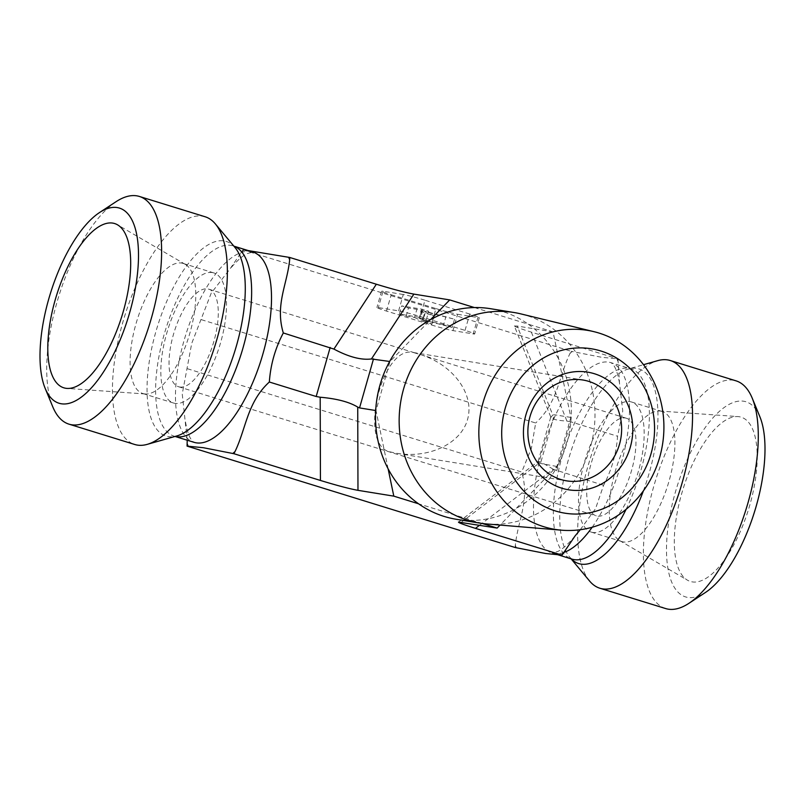 <?xml version="1.0" encoding="UTF-8"?>
<svg xmlns="http://www.w3.org/2000/svg" width="805" height="805" viewBox="0 0 805 805"><rect width="100%" height="100%" fill="white"/><g stroke="black" fill="none" stroke-linecap="round" stroke-linejoin="round"><path stroke-width="0.6" stroke-dasharray="4.03 3.02" d="M416.477 353.445L413.247 352.499C382.385 344.832 358.285 441.371 388.523 451.555L396.905 453.336C430.142 458.87 462.312 442.8 467.977 417.845C473.994 392.981 452.309 364.293 420.069 354.472L416.477 353.445M520.966 313.92A106.673 97.677 -80.8 0 1 590.538 446.715A106.673 97.677 -80.8 0 1 486.904 523.975M490.497 308.697A106.673 97.677 -80.8 0 1 528.311 324.214L553.045 331.861L558.73 359.171A106.673 97.677 -80.8 0 1 566.891 442.891A106.673 97.677 -80.8 0 1 516.216 508.418L500.076 525.071M474.447 307.56L528.311 324.214A106.673 97.677 -80.8 0 1 558.73 359.171L570.846 417.423L556.869 466.477L516.216 508.418A106.673 97.677 -80.8 0 1 472.414 520.433A106.673 97.677 -80.8 0 1 456.355 519.295M482.195 523.461L418.55 503.789M388.121 468.832L376.005 410.58L389.982 361.526L430.635 319.585M144.296 393.866A68.103 27.149 -72.8 0 0 145.303 393.987A68.103 27.149 -72.8 0 0 188.873 336.48A68.103 27.149 -72.8 0 0 185.351 264.412A68.103 27.149 -72.8 0 0 183.037 263.396A68.103 27.149 -72.8 0 0 181.558 263.054A68.103 27.149 -72.8 0 0 136.437 322.262A68.103 27.149 -72.8 0 0 142.817 393.524A68.103 27.149 -72.8 0 0 144.296 393.866M116.111 201.663A119.17 47.515 -72.8 0 0 56.873 302.63A119.17 47.515 -72.8 0 0 52.738 406.736M205.104 216.756A119.17 47.515 -72.8 0 0 122.632 322.956A119.17 47.515 -72.8 0 0 134.727 444.481M212.289 272.553A68.103 27.149 -72.8 0 0 167.168 331.761A68.103 27.149 -72.8 0 0 173.548 403.023A68.103 27.149 -72.8 0 0 219.604 345.979A68.103 27.149 -72.8 0 0 213.768 272.895A68.103 27.149 -72.8 0 0 212.289 272.553M179.686 387.014A51.077 20.366 -72.8 0 0 213.526 342.608A51.077 20.366 -72.8 0 0 208.737 289.156A51.077 20.366 -72.8 0 0 174.202 331.942A51.077 20.366 -72.8 0 0 178.579 386.752A51.077 20.366 -72.8 0 0 179.686 387.014M187.223 440.214L182.242 393.987L191.731 343.373L211.252 293.06L229.888 269.112L242.959 249.882L248.393 250.627M187.434 368.74L521.69 472.042C530.103 499.986 517.766 520.674 515.341 545.186L515.24 547.531M201.411 319.686L535.667 422.987L531.37 448.345L521.69 472.042M242.959 249.882L571.137 351.302L569.96 353.476C558.71 376.931 557.795 402.782 535.667 422.987M660.704 411.134A68.103 27.149 107.2 0 1 662.183 411.476A68.103 27.149 107.2 0 1 668.563 482.738A68.103 27.149 107.2 0 1 623.442 541.946A68.103 27.149 107.2 0 1 621.963 541.604A68.103 27.149 107.2 0 1 619.649 540.588A68.103 27.149 107.2 0 1 616.127 468.52A68.103 27.149 107.2 0 1 659.698 411.013A68.103 27.149 107.2 0 1 660.704 411.134M739.282 416.738A85.974 34.273 -72.8 0 0 738.014 416.588A85.974 34.273 -72.8 0 0 683.012 489.188A85.974 34.273 -72.8 0 0 687.46 580.174A85.974 34.273 -72.8 0 0 692.24 581.894A85.974 34.273 -72.8 0 0 749.868 504.846A85.974 34.273 -72.8 0 0 739.282 416.738M665.654 608.56A119.17 47.515 107.2 0 1 653.559 487.035A119.17 47.515 107.2 0 1 736.032 380.846M759.84 416.648A102.144 40.723 -72.8 0 0 683.505 468.419A102.144 40.723 -72.8 0 0 687.812 597.431A102.144 40.723 -72.8 0 0 705.512 592.43M589.632 581.079A119.17 47.515 107.2 0 1 587.801 466.719A119.17 47.515 107.2 0 1 657.755 360.64M592.711 532.447A68.103 27.149 107.2 0 1 591.232 532.105A68.103 27.149 107.2 0 1 585.396 459.021A68.103 27.149 107.2 0 1 631.452 401.977A68.103 27.149 107.2 0 1 637.832 473.239A68.103 27.149 107.2 0 1 592.711 532.447M625.314 417.986A51.077 20.366 107.2 0 1 626.421 418.248A51.077 20.366 107.2 0 1 631.211 471.69A51.077 20.366 107.2 0 1 597.37 516.096A51.077 20.366 107.2 0 1 596.264 515.844A51.077 20.366 107.2 0 1 591.474 462.392A51.077 20.366 107.2 0 1 625.314 417.986M580.264 529.72L595.529 508.7L603.589 485.314C611.669 470.029 616.328 453.678 617.566 436.26L622.758 411.013L619.498 383.1L617.938 358.889L601.597 357.279L571.137 351.302M479.579 525.232L553.206 469.245L603.589 485.314M556.728 470.834L570.705 421.78L617.566 436.26M570.705 421.78L566.921 421.085C557.281 420.472 551.948 419.234 550.902 417.372L514.365 325.975C514.969 326.75 520.634 328.802 531.36 332.133L617.938 358.889M434.257 315.952L424.96 311.696L454.523 319.233L422.665 310.639L428.753 311.273L421.981 309.18L401.715 305.89L408.487 307.983L416.869 309.341L425.151 313.135L434.257 315.952L431.933 324.123L422.625 319.867L424.96 311.696M422.625 319.867L452.199 327.414L454.523 319.233M452.199 327.414L443.605 324.757L445.93 316.576M443.605 324.757L420.341 318.82L422.665 310.639M420.341 318.82L419.123 318.267L421.448 310.086M419.123 318.267L426.419 319.444L428.753 311.273M426.419 319.444L419.647 317.351L421.981 309.18M419.647 317.351L399.381 314.071L401.715 305.89M399.381 314.071L406.153 316.164L408.487 307.983M406.153 316.164L414.535 317.522L416.869 309.341M414.535 317.522L422.816 321.306L425.151 313.135M422.816 321.306L431.933 324.123M465.049 330.392L469.707 314.041A17.026 0.865 15.9 0 1 479.327 317.613A17.026 0.865 15.9 0 1 477.878 317.552L473.219 333.904L452.953 330.624A17.026 0.865 15.9 0 1 431.279 324.918L386.531 311.082A17.026 0.865 15.9 0 1 376.911 307.52A17.026 0.865 15.9 0 1 378.36 307.57L398.626 310.861A17.026 0.865 15.9 0 1 420.301 316.566L465.049 330.392A17.026 0.865 15.9 0 1 474.668 333.964A17.026 0.865 15.9 0 1 473.219 333.904M469.707 314.041L424.96 300.215L420.301 316.566M398.626 310.861L403.285 294.509A17.026 0.865 15.9 0 1 424.96 300.215M403.285 294.509L383.019 291.219L378.36 307.57M386.531 311.082L391.19 294.731A17.026 0.865 15.9 0 1 381.57 291.169A17.026 0.865 15.9 0 1 383.019 291.219M391.19 294.731L435.938 308.567L431.279 324.918M452.953 330.624L457.612 314.272A17.026 0.865 15.9 0 1 435.938 308.567M457.612 314.272L477.878 317.552M553.206 469.245C544.24 463.73 539.219 461.154 538.153 461.517L539.068 463.157L461.325 522.274M556.869 466.477L539.068 463.157M550.902 417.372L552.783 414.998L554.373 414.746L540.407 463.811M514.365 325.975L517.223 326.045L552.783 414.998M570.846 417.423L554.373 414.746M553.045 331.861L517.223 326.045M241.782 252.046A116.624 46.499 107.2 0 1 244.036 250.053M185.502 421.901C188.219 437.518 192.033 440.667 192.737 441.392L194.086 442.337A99.599 39.707 107.2 0 1 183.983 340.767A99.599 39.707 107.2 0 1 252.901 252.025L246.964 253.656C242.315 255.95 236.62 261.102 229.888 269.122M175.108 436.441A99.599 39.707 107.2 0 1 174.212 436.189A99.599 39.707 107.2 0 1 164.109 334.628A99.599 39.707 107.2 0 1 233.027 245.877A99.599 39.707 107.2 0 1 233.903 246.179M175.057 436.451L176.788 435.958A101.873 40.612 107.2 0 1 155.747 332.173A101.873 40.612 107.2 0 1 235.02 247.527L233.873 246.139M617.827 361.234A116.624 46.499 -72.8 0 0 616.861 358.718M560.964 554.947A116.624 46.499 -72.8 0 0 563.218 552.955M572.214 351.483A116.624 46.499 -72.8 0 0 569.96 353.476M592.178 527.245A99.599 39.707 -72.8 0 0 628.373 427.737A99.599 39.707 -72.8 0 0 610.915 362.663A99.599 39.707 -72.8 0 0 541.986 451.414A99.599 39.707 -72.8 0 0 552.099 552.975A99.599 39.707 -72.8 0 0 563.399 552.622M515.341 545.186A116.624 46.499 -72.8 0 0 516.317 547.702M626.099 509.324A99.599 39.707 -72.8 0 0 630.788 368.811A99.599 39.707 -72.8 0 0 561.86 457.552A99.599 39.707 -72.8 0 0 571.973 559.123L569.98 557.473A101.873 40.612 -72.8 0 0 571.258 558.901M643.376 490.889A101.873 40.612 -72.8 0 0 628.212 369.042A101.873 40.612 -72.8 0 0 568.411 459.715A101.873 40.612 -72.8 0 0 569.98 557.473L571.127 558.861M531.36 332.133L566.921 421.085M396.905 453.336L566.579 480.847M413.247 352.499L582.921 380.01M185.351 264.412L117.54 224.826M145.303 393.987L66.986 388.413M213.768 272.895L183.037 263.396M173.548 403.023L142.817 393.524M619.649 540.588L687.46 580.174M659.698 411.013L738.014 416.588M591.232 532.105L621.963 541.604M631.452 401.977L662.183 411.476M178.579 386.752L596.264 515.844M208.737 289.156L415.088 352.932M420.069 354.472L626.421 418.248M575.112 535.878C568.3 543.989 562.564 549.161 557.905 551.415L552.099 552.975L556.607 554.373M619.498 383.1C616.781 367.483 612.967 364.333 612.263 363.608L610.915 362.663L630.788 368.811L628.212 369.042L643.507 364.695M479.327 317.613L474.668 333.964M381.57 291.169L376.911 307.52M458.498 522.093L538.153 461.517M538.082 461.617L550.872 416.728"/><path stroke-width="1.21" d="M588.727 381.369A51.077 46.77 -80.8 0 1 620.303 441.11A51.077 46.77 -80.8 0 1 566.579 480.847A51.077 46.77 -80.8 0 1 528.583 422.947A51.077 46.77 -80.8 0 1 582.921 380.01A51.077 46.77 -80.8 0 1 588.727 381.369M594.432 373.741A59.59 54.559 99.2 0 0 524.759 445.618A59.59 54.559 99.2 0 0 615.191 473.561A59.59 54.559 99.2 0 0 594.432 373.741M651.084 453.527A83.257 76.244 -80.8 0 1 521.922 488.957A83.257 76.244 -80.8 0 1 561.377 350.447A83.257 76.244 -80.8 0 1 651.084 453.527M659.708 457.18A100.816 92.313 99.2 0 0 593.959 331.67A100.816 92.313 99.2 0 0 480.253 415.108A100.816 92.313 99.2 0 0 561.769 530.203A100.816 92.313 99.2 0 0 659.708 457.18M561.769 530.203L486.904 523.975A106.673 97.677 -80.8 0 1 479.991 523.129A106.673 97.677 -80.8 0 1 400.649 402.198A106.673 97.677 -80.8 0 1 514.143 312.531A106.673 97.677 -80.8 0 1 520.966 313.92L593.959 331.67M479.991 523.129L456.355 519.295A106.673 97.677 -80.8 0 1 418.55 503.789A106.673 97.677 -80.8 0 1 388.121 468.832A106.673 97.677 -80.8 0 1 430.635 319.585L449.703 299.913L474.447 307.56A106.673 97.677 -80.8 0 1 490.497 308.697L514.143 312.531M430.635 319.585A106.673 97.677 -80.8 0 1 474.447 307.56M500.076 525.071L497.148 528.08L482.195 523.461M418.55 503.789L393.806 496.142L388.121 468.832M65.718 388.262A85.974 34.273 107.2 0 1 55.132 300.154A85.974 34.273 107.2 0 1 112.76 223.106A85.974 34.273 107.2 0 1 117.54 224.826A85.974 34.273 107.2 0 1 121.988 315.812A85.974 34.273 107.2 0 1 66.986 388.413A85.974 34.273 107.2 0 1 65.718 388.262M117.188 207.569A102.144 40.723 107.2 0 1 121.495 336.581A102.144 40.723 107.2 0 1 45.161 388.352A102.144 40.723 107.2 0 1 50.333 293.664A102.144 40.723 107.2 0 1 99.488 212.57A102.144 40.723 107.2 0 1 117.188 207.569M45.161 388.352L52.738 406.736A119.17 47.515 -72.8 0 0 68.968 424.155A119.17 47.515 -72.8 0 0 149.549 324.324A119.17 47.515 -72.8 0 0 139.346 196.44A119.17 47.515 -72.8 0 0 136.759 195.836A119.17 47.515 -72.8 0 0 116.111 201.663L99.488 212.57M68.968 424.155L134.727 444.481A119.17 47.515 -72.8 0 0 147.245 444.36A119.17 47.515 -72.8 0 0 215.307 344.651A119.17 47.515 -72.8 0 0 215.368 223.921A119.17 47.515 -72.8 0 0 205.104 216.756L139.346 196.44M248.393 250.627L289.76 257.469L289.659 259.814C287.234 284.326 274.897 305.015 283.31 332.958C275.23 348.253 270.571 364.605 269.333 382.013C247.205 402.218 246.29 428.069 235.04 451.525L233.863 453.698L203.403 447.721L187.062 446.111L187.223 440.214M187.062 446.111L515.24 547.531L545.699 553.508L562.041 555.118L575.112 535.889L580.264 529.72M497.148 528.08L458.498 522.093C458.297 522.687 463.952 524.779 475.463 528.362L562.041 555.118M393.806 496.142L357.973 490.336L357.732 407.109C349.33 401.967 336.812 398.676 320.189 397.227L320.44 480.454C337.074 485.516 349.581 488.816 357.973 490.336M320.44 480.454L233.863 453.698M643.507 364.695L657.755 360.64A119.17 47.515 107.2 0 1 670.273 360.519L736.032 380.846A119.17 47.515 107.2 0 1 752.262 398.264A119.17 47.515 107.2 0 1 746.235 508.73A119.17 47.515 107.2 0 1 688.889 603.337A119.17 47.515 107.2 0 1 668.241 609.164A119.17 47.515 107.2 0 1 665.654 608.56L599.896 588.244A119.17 47.515 107.2 0 1 589.632 581.079L571.127 558.861M688.889 603.337L705.512 592.43A102.144 40.723 -72.8 0 0 754.667 511.336A102.144 40.723 -72.8 0 0 759.84 416.648L752.262 398.264M670.273 360.519A119.17 47.515 107.2 0 1 680.477 488.414A119.17 47.515 107.2 0 1 599.896 588.244M389.64 361.465L371.447 358.96C361.214 360.258 348.696 356.967 333.914 349.078L283.31 332.958M357.732 407.109L359.543 407.914L373.52 358.859M330.171 347.448L316.194 396.503L320.189 397.227M449.703 299.913L413.871 294.107C405.478 292.587 392.971 289.297 376.338 284.225L289.76 257.469M316.194 396.503L269.333 382.013M375.683 410.53L359.543 407.914M188.139 446.282A116.624 46.499 107.2 0 1 187.173 443.766M288.683 257.298A116.624 46.499 107.2 0 1 289.659 259.814M233.873 246.139L252.901 252.025A99.599 39.707 107.2 0 1 261.434 358.899A99.599 39.707 107.2 0 1 194.086 442.337L175.057 436.451M235.04 451.525A116.624 46.499 107.2 0 1 232.786 453.517M233.903 246.179A99.599 39.707 107.2 0 1 241.56 352.761A99.599 39.707 107.2 0 1 175.108 436.441M215.368 223.921L235.02 247.527A101.873 40.612 107.2 0 1 234.969 350.728A101.873 40.612 107.2 0 1 176.788 435.958L147.245 444.36M563.399 552.622A99.599 39.707 -72.8 0 0 592.178 527.245M556.607 554.373L571.973 559.123A99.599 39.707 -72.8 0 0 626.099 509.324M571.258 558.901A101.873 40.612 -72.8 0 0 643.376 490.889M475.463 528.362L479.579 525.232M371.447 358.96L413.871 294.107M376.338 284.225L333.914 349.078"/></g></svg>
